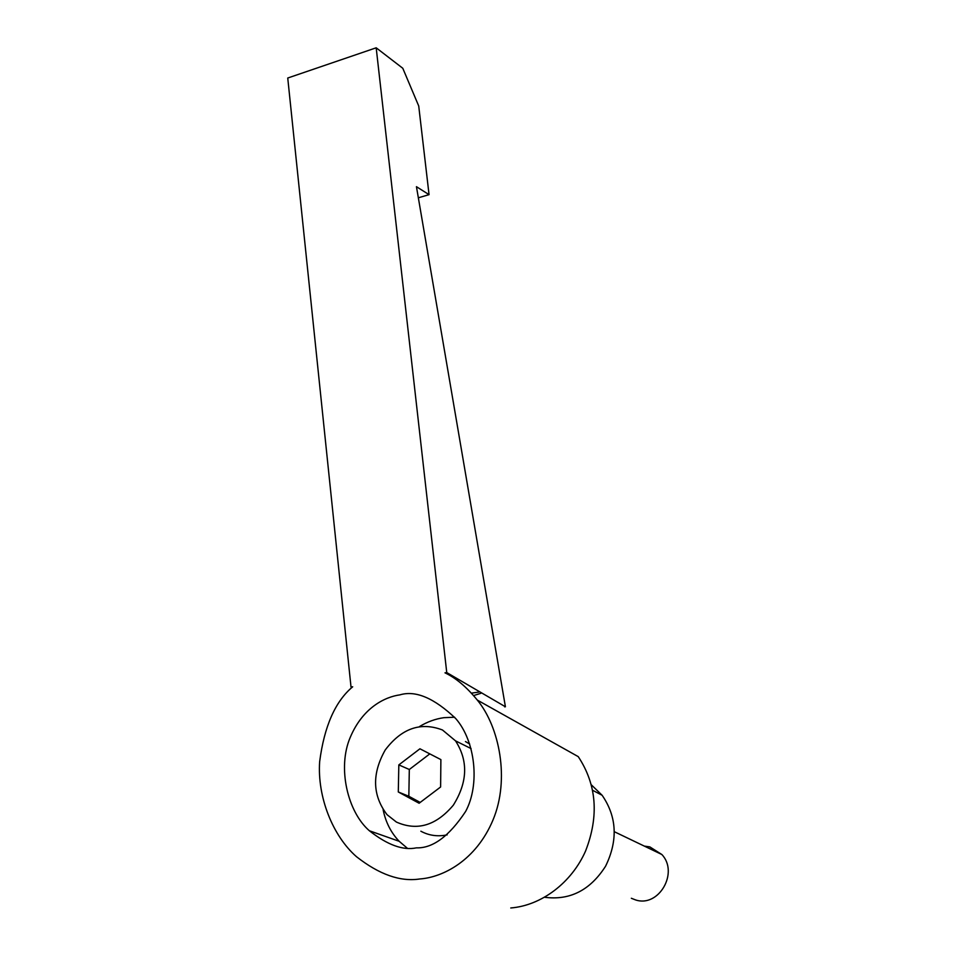 <?xml version="1.0" encoding="UTF-8"?>
<svg xmlns="http://www.w3.org/2000/svg" width="956" height="956" viewBox="0 0 956 956"><rect width="100%" height="100%" fill="white"/><g stroke="black" fill="none" stroke-linecap="round" stroke-linejoin="round"><path stroke-width="1.43" d="M631.342 898.27L635.453 899.883C658.672 907.925 679.118 872.637 661.851 854.509L649.829 846.885L644.332 846.108M544.657 897.278C569.919 900.576 590.234 890.227 605.578 866.208C618.09 840.503 616.943 816.854 602.137 795.284L591.429 784.912M442.461 729.978C420.676 721.684 401.604 728.341 385.256 749.946C371.788 773.786 372.386 795.368 387.049 814.679L396.405 822.064C417.127 831.242 436.091 825.614 453.323 805.179C467.639 782.235 468.368 760.785 455.51 740.852L442.461 729.978M419.935 748.787L398.831 764.896L398.294 791.974L419.11 803.243L440.62 786.979L440.883 759.602L419.935 748.787M420.855 831.206C428.909 835.568 437.681 836.799 447.145 834.875M469.683 744.019L465.464 741.545M429.806 753.878L409.311 769.496L398.831 764.896M409.311 769.496L408.833 796.276L420.198 802.419M408.833 796.276L398.294 791.974M454.626 717.227L443.883 717.681C435.398 718.888 427.284 721.84 419.529 726.536M383.117 809.684C385.638 822.16 390.992 832.7 399.178 841.292L407.053 847.996M416.41 847.853C403.097 850.673 387.419 844.973 369.363 830.752C347.625 811.967 337.205 767.823 350.195 737.494C362.79 707.428 385.184 696.888 399.835 694.881C415.573 690.124 434.215 698.023 455.761 718.589C475.455 741.115 480.127 784.757 465.608 811.489C449.129 836.285 432.733 848.414 416.41 847.853M429.053 194.654L416.446 186.683L505.413 706.771L446.751 672.57L444.982 672.833C455.904 677.983 466.671 687.053 477.307 700.079C499.414 726.775 510.05 779.415 492.985 820.021C476.016 860.424 442.975 877.381 419.78 878.97C400.349 881.97 379.245 874.549 356.469 856.684C332.533 835.771 317.225 796.623 319.651 761.705C324.263 726.297 335.281 701.322 352.692 686.79L351.019 687.041L287.744 78.022L376.186 47.8L402.787 68.27L418.728 106.02L429.053 194.654L418.346 197.796M510.767 907.973C541.443 905.535 571.58 882.782 585.586 850.983C599.149 816.066 596.711 784.613 578.249 756.638L477.307 700.079M505.413 706.771L504.672 706.866M351.939 687.507L351.019 687.041M478.765 692.096L471.463 693.148M446.751 672.57L376.186 47.8M473.626 695.562L480.88 693.303M661.851 854.509L614.409 831.756M602.137 795.284L592.672 790.325M471.105 748.608L455.51 740.852M369.363 830.752L399.178 841.292"/></g></svg>
